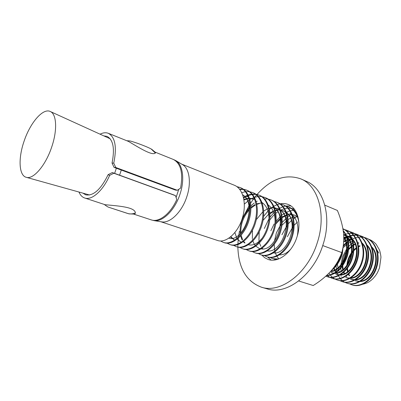 <?xml version="1.0" encoding="UTF-8"?>
<svg xmlns="http://www.w3.org/2000/svg" width="401" height="401" viewBox="0 0 401 401"><rect width="100%" height="100%" fill="white"/><g stroke="black" fill="none" stroke-linecap="round" stroke-linejoin="round"><path stroke-width="0.6" d="M216.635 240.169L217.497 240.455C225.838 243.653 238.359 232.801 242.585 217.317C246.841 203.046 242.931 188.34 234.084 185.127L181.773 164.169M182.164 164.405L182.721 164.736C189.513 168.786 191.498 182.991 186.776 196.841C181.959 211.898 170.275 223.347 161.859 221.898L161.217 221.798M363.236 244.921L362.73 245.056M360.003 246.084L358.569 246.851M356.278 248.435L353.742 250.825M353.02 251.658L352.133 252.81M351.341 253.973C349.321 257.176 348.078 260.6 347.612 264.249M347.477 268.114L347.933 271.387M348.765 274.008L349.577 275.667M351.06 277.763L351.446 278.189M359.461 281.332L355.231 280.805L359.065 281.557M360.073 281.527C373.206 281.512 382.253 256.755 371.702 246.866M358.875 243.056L357.867 243.322M355.186 244.379L353.627 245.252M353.06 245.618L348.624 249.607M347.852 250.565L347.015 251.738M346.123 253.156L343.066 261.572M342.855 263.191L342.76 264.61M342.75 265.803L343.156 269.462M343.933 272.094L344.574 273.527M346.198 276.003L346.659 276.525M354.529 279.733L350.484 279.201L354.153 279.948M355.151 279.933C368.419 280.109 377.677 254.77 366.885 244.896M349.537 278.119L345.677 277.582L349.176 278.324M350.163 278.319C363.567 278.685 373.04 252.76 362.003 242.896M351.597 239.036L347.943 239.803M347.411 239.993L343.657 241.958M334.088 268.144L335.968 271.948M336.294 272.394L336.905 273.131M352.354 237.873L351.527 237.608M350.945 237.452L350.123 237.287M349.792 237.237L347.116 237.131M346.589 237.176L343.792 237.723M331.316 270.635L331.928 271.397M339.361 274.81L335.873 274.279L339.035 274.996M340.003 275.021C353.657 275.798 363.587 248.65 352.053 238.836M351.226 238.104L346.499 235.648M345.913 235.502L345.221 235.367M344.88 235.317L343.702 235.212M331.502 272.805L333.868 273.297M334.825 273.337C348.599 274.329 358.765 246.55 346.975 236.765M346.153 236.049L343.652 234.48M330.459 271.597C342.85 271.612 352.669 247.948 343.772 236.876M338.284 260.49L340.449 255.918M297.432 216.856L293.131 217.272M292.519 217.447L290.996 217.989M290.494 218.209L288.058 219.542M287.377 220.004L281.893 225.357M295.011 215.317L292.389 214.715M291.657 214.655L287.301 215.172M286.675 215.362L282.109 217.653M281.412 218.149L275.632 224.194M292.199 234.184C294.048 224.234 292.108 216.926 286.369 212.254L289.868 210.951M285.532 211.723L280.434 209.979M280.916 210.239L280.515 210.204M277.452 210.385L275.372 210.916M272.946 211.944L269.928 213.868M259.196 231.863L258.936 240.615M259.442 242.916L260.871 246.299M262.184 248.119L262.951 248.901M286.7 230.054C287.893 220.766 285.788 214.034 280.384 209.853M279.547 209.337L274.409 207.673M280.946 226.344C281.697 217.537 279.487 211.232 274.314 207.422M275.026 222.821C275.432 214.415 273.141 208.46 268.154 204.956M263.081 203.282L262.189 203.247M259.412 203.558L256.79 204.39M255.171 205.167L250.881 208.249M249.242 209.873C243.302 216.821 240.5 224.53 240.836 233.001M241.121 235.242L242.59 239.708M243.623 241.387L245.031 242.936M248.344 244.76C253.031 245.858 257.683 243.618 262.294 238.049M268.961 219.402C269.086 211.342 266.73 205.693 261.903 202.46M234.866 232.52L236.861 238.43M237.262 239.056L241.136 242.319M254.074 199.207L249.507 198.47M248.81 198.525L243.918 199.954M230.816 236.675L234.63 240.104M250.023 209.482C249.547 202.269 247.071 197.362 242.59 194.761M216.67 240.179L160.766 221.723M220.52 240.951L223.252 242.354C231.638 245.567 244.164 234.816 248.359 219.437C252.585 205.262 248.625 190.62 239.753 187.397L236.78 186.615M227.041 243.126L229.743 244.495C238.174 247.718 250.705 237.086 254.861 221.823C259.051 207.758 255.041 193.197 246.139 189.959L243.212 189.177M242.77 189.122L239.462 189.157M233.472 245.272L236.134 246.605C244.615 249.843 257.146 239.317 261.262 224.174C265.427 210.214 261.362 195.728 252.429 192.48L249.552 191.698M249.116 191.643L245.873 191.643M245.377 191.703L241.698 192.665M239.803 247.387L242.43 248.685C250.956 251.933 263.487 241.517 267.567 226.485C271.703 212.635 267.587 198.229 258.63 194.961L255.798 194.184M255.372 194.124L252.189 194.094M251.703 194.149L248.104 195.031M247.552 195.237L245.778 196.029M245.567 196.139L243.402 197.412M246.044 249.467L248.635 250.735C257.201 253.988 269.733 243.688 273.783 228.765C277.883 215.021 273.718 200.685 264.74 197.412L261.953 196.635M261.532 196.575L258.409 196.51M257.933 196.56L254.409 197.367M253.873 197.558L251.838 198.445M251.607 198.56L249.833 199.578M249.206 199.984L244.304 204.129M252.194 251.512L254.75 252.755C263.362 256.018 275.888 245.823 279.903 231.011C283.973 217.367 279.763 203.112 270.765 199.823L268.018 199.051M267.607 198.986L264.535 198.901M257.231 201.122L256.159 201.728M254.254 202.996L250.825 205.924M249.798 206.986C246.369 210.741 243.713 215.142 241.823 220.199M258.254 253.532L260.78 254.745C269.427 258.018 281.948 247.928 285.933 233.227C289.968 219.683 285.718 205.497 276.7 202.199L273.998 201.432M264.234 255.522L266.725 256.705C275.407 259.988 287.923 249.998 291.873 235.407C295.883 221.964 291.587 207.853 282.55 204.545L279.888 203.783M298.875 222.44C297.522 214.515 294.003 209.322 288.319 206.856L285.697 206.094M270.124 257.482L272.585 258.64L278.525 259.011M293.462 208.931L291.422 208.38M291.036 208.309L288.179 208.134M287.748 208.149L284.57 208.655M284.088 208.786L280.83 210.034M278.224 211.512L275.813 213.282M275.156 213.838L274.399 214.52M273.833 215.066L269.708 219.984M275.933 259.417L276.384 259.683M295.191 210.39L293.878 210.365M293.457 210.38L290.339 210.836M285.838 212.53L281.803 215.142M281.171 215.653L276.008 221.157M274.129 223.948L270.855 230.74M281.302 223.583L276.424 232.765L274.409 241.232M274.284 242.64L274.259 242.981M274.209 244.359L274.5 248.971M274.6 249.602L274.891 251.011M275.071 251.723L275.407 252.856M275.517 253.166L275.703 253.688M275.793 253.918L276.625 255.748M276.88 256.214L278.79 258.911M289.672 215.648L287.697 217.001M287.086 217.477L282.164 222.45M295.276 217.688L293.507 218.861M291.843 220.159L288.199 223.828M287.397 224.821L281.923 234.76M297.482 222.029L294.118 225.272M292.936 226.68L287.347 236.73M333.843 267.512C337.452 263.783 340.058 259.171 341.672 253.678L342.695 248.74M326.529 275.527C335.868 274.349 342.634 267.698 346.825 255.567C349.291 245.848 348.118 237.723 343.306 231.197M325.828 276.164L326.935 276.585C335.898 279.928 348.294 270.951 351.913 257.437C355.431 245.562 351.401 232.765 342.93 228.786M329.838 277.322L331.978 278.254C340.96 281.592 353.336 272.7 356.93 259.277C360.614 246.926 355.923 233.658 346.76 230.269L344.524 229.567M344.193 229.497L343.015 229.297M326.92 275.161L327.251 275.472M327.527 275.718L329.537 277.156M334.84 278.981L336.955 279.898C345.953 283.241 358.314 274.424 361.877 261.091C365.542 248.826 360.825 235.623 351.657 232.229L349.456 231.537M349.126 231.462L346.735 231.146M329.046 273.091L330.198 274.88M330.444 275.206L332.284 277.176M332.559 277.417L334.549 278.82M339.777 280.62L341.868 281.517C350.885 284.865 363.226 276.129 366.765 262.886C370.399 250.7 365.662 237.562 356.494 234.169L354.319 233.477M353.993 233.402L351.637 233.081M332.023 269.958L332.419 271.287M344.654 282.239L346.72 283.121C355.747 286.469 368.073 277.813 371.582 264.655C375.196 252.55 370.434 239.477 361.261 236.079L359.116 235.397M358.8 235.322L356.479 234.991M356.133 234.971L353.612 235.041M353.236 235.081L350.489 235.638M350.078 235.758L348.424 236.344M348.359 236.369L347.226 236.871M346.589 237.186L344.68 238.289M344.314 238.53L343.787 238.891M336.058 264.309L336.043 264.971M336.053 266.003L336.77 271.337M336.93 271.928L337.166 272.71M337.276 273.051L337.547 273.793M337.747 274.284L337.943 274.74M338.003 274.87L338.259 275.412M338.474 275.828L340.093 278.349M340.344 278.66L342.153 280.52M342.419 280.745L344.369 282.078M349.471 283.833L351.507 284.7C360.549 288.048 372.855 279.472 376.338 266.399C379.927 254.374 375.146 241.367 365.973 237.963L363.857 237.287M363.542 237.217L361.256 236.876M349.562 240.029L348.198 240.946M347.682 241.332L343.627 245.156M346.564 249.141L342.564 256.79L340.85 264.85M340.795 265.893L340.785 267.337M340.815 268.279L341.106 270.966M341.772 273.863L341.968 274.464M354.038 241.963L353.171 242.54M352.669 242.901L351.296 243.983M350.85 244.364L348.76 246.425M348.113 247.156L347.206 248.274M362.674 284.239C366.399 283.462 369.075 282.319 372.745 278.87C376.258 275.006 377.506 273.221 379.546 267.652L380.945 257.417C381.015 256.59 380.218 251.743 379.371 249.783L376.223 244.379C375.226 242.996 371.065 239.768 368.92 239.382M351.507 284.7L352.103 284.895C361.146 288.249 373.446 279.677 376.93 266.615C380.519 254.6 375.732 241.602 366.559 238.199L365.973 237.968M366.263 238.084L364.133 237.447M363.812 237.382L361.507 237.091M361.166 237.076L358.664 237.176M358.293 237.222L355.572 237.798M355.166 237.918L353.682 238.45M353.597 238.485L352.9 238.78M351.712 239.357L348.314 241.527M347.787 241.938L343.597 246.114M346.72 283.121L347.321 283.317C356.354 286.665 368.669 278.023 372.183 264.876C375.792 252.775 371.025 239.718 361.857 236.314L361.266 236.079M361.562 236.199L359.396 235.557M359.075 235.492L356.735 235.207M356.384 235.197L353.842 235.317M353.466 235.367L350.695 235.983M350.279 236.119L348.955 236.605M348.855 236.645L348.253 236.901M347.807 237.106L347.216 237.402M346.75 237.648L343.777 239.562M341.868 281.517L342.479 281.718C351.497 285.066 363.832 276.344 367.371 263.106C371.005 250.931 366.258 237.803 357.09 234.41L356.494 234.169M356.79 234.289L354.599 233.648M354.273 233.577L351.893 233.302M351.542 233.292L348.96 233.437M348.574 233.492L345.747 234.159M345.326 234.294L343.682 234.941M336.955 279.898L337.572 280.098C346.574 283.447 358.93 274.64 362.494 261.317C366.153 249.061 361.431 235.868 352.263 232.475M351.963 232.354L349.737 231.708M331.978 278.254L332.604 278.459C341.587 281.803 353.963 272.916 357.552 259.507C361.236 247.161 356.539 233.908 347.376 230.515L346.765 230.269M326.935 276.585L327.567 276.795C336.534 280.134 348.925 271.171 352.544 257.668C356.168 245.487 351.782 232.4 342.92 228.74M326.284 275.753C335.973 275.071 343.035 268.419 347.466 255.803C350.028 245.527 348.614 237.131 343.221 230.61M331.662 270.234C336.665 266.349 340.218 260.911 342.319 253.918L343.582 242.876M293.798 209.086L291.748 208.595M272.585 258.64L277.206 259.457M297.863 216.42C295.898 211.868 292.956 208.776 289.031 207.142M271.161 260.099L267.457 256.951C276.149 260.234 288.665 250.259 292.61 235.673C296.615 222.244 292.314 208.144 283.276 204.836L282.55 204.545M260.78 254.745L261.527 254.991C270.179 258.269 282.7 248.189 286.68 233.497C290.715 219.969 286.454 205.798 277.437 202.495L276.7 202.199M254.75 252.755L255.512 253.006C264.124 256.269 276.65 246.089 280.66 231.292C284.725 217.658 280.51 203.412 271.512 200.124L270.765 199.823M271.136 199.979L268.359 199.287M248.635 250.735L249.407 250.991C257.978 254.244 270.505 243.958 274.55 229.051C278.65 215.317 274.479 200.991 265.497 197.713M265.121 197.568L262.299 196.876M242.43 248.685L243.212 248.941C251.743 252.189 264.274 241.793 268.349 226.776C272.479 212.936 268.359 198.535 259.402 195.272L258.635 194.961M259.016 195.122L256.149 194.435M255.713 194.385L252.49 194.45M251.998 194.52L248.349 195.528M247.788 195.753L243.567 198.114M236.134 246.605L236.926 246.866C245.412 250.104 257.943 239.597 262.059 224.465C266.214 210.52 262.144 196.044 253.211 192.791L252.435 192.48M229.738 244.495L230.545 244.76C238.986 247.988 251.517 237.367 255.668 222.119C259.853 208.069 255.838 193.513 246.931 190.274L246.139 189.959M246.535 190.124L243.567 189.437M243.116 189.397L239.768 189.538M223.252 242.354L224.069 242.625C232.465 245.838 244.991 235.101 249.176 219.738C253.397 205.578 249.432 190.946 240.555 187.718L239.753 187.397M240.154 187.568L237.136 186.881M378.82 253.141L376.75 249.612M363.03 244.615L362.624 244.705M359.832 245.673L358.499 246.339M356.173 247.848L353.792 249.943M353.111 250.67L352.208 251.733M351.497 252.67C348.78 256.545 347.251 260.755 346.905 265.307M346.955 268.795L347.482 271.738M348.404 274.324L349.201 275.818M350.805 277.933L351.106 278.239M360.634 281.186C372.8 279.918 380.91 257.753 371.983 247.638M358.659 242.75L357.762 242.956M355.015 243.958L353.557 244.72M353 245.056L348.7 248.645M347.978 249.462C344.75 253.402 342.85 257.878 342.274 262.881M342.178 264.169L342.158 265.507M342.203 266.565L342.7 269.843M343.557 272.429L344.178 273.703M345.933 276.179L346.314 276.58M355.687 279.607C368.013 278.505 376.328 255.773 367.161 245.638M353.461 241.031L352.835 241.191M352.319 241.352L348.544 243.091M347.978 243.452L343.517 247.387M337.447 262.013L337.396 263.071M337.401 264.244L338.424 269.893M338.655 270.5L339.316 271.933M350.68 278.008C363.161 277.071 371.682 253.768 362.273 243.618M351.497 238.77L347.842 239.412M347.316 239.582L343.702 241.312M333.687 268.525L335.667 272.164M336.003 272.59L336.284 272.916M352.053 237.753L351.502 237.547M350.905 237.362L349.847 237.111M349.517 237.051L347.02 236.876M346.484 236.896L343.782 237.322M331.076 270.911L331.301 271.176M340.474 274.735C353.256 274.164 362.208 249.663 352.304 239.507M351.421 238.575L346.469 235.577M345.868 235.402L343.687 235.011M330.875 272.595L334.173 273.121M335.276 273.061C348.198 272.68 357.376 247.567 347.221 237.417M346.339 236.505L343.657 234.555M330.75 271.276C342.379 270.249 351.371 248.77 343.787 237.603M297.362 216.675L294.66 215.172L292.224 214.51M291.572 214.43L287.186 214.746M286.565 214.911L282.048 216.966M281.362 217.417L275.848 222.68M279.367 254.891C283.337 255.041 287.161 253.101 290.835 249.076M297.306 235.903C298.996 226.826 297.372 219.868 292.424 215.036M291.537 214.334L289.712 213.227M273.357 252.916C287.507 255.287 299.647 222.259 286.514 212.64M285.627 211.959L283.261 210.69M279.768 209.923L275.261 210.445M274.615 210.65L273.266 211.167M272.735 211.412L269.883 213.096M269.151 213.628L263.011 220.4M267.256 250.911C281.487 253.602 293.948 219.728 280.52 210.214M279.627 209.553L277.442 208.4M273.738 207.628L269.161 208.264M268.505 208.49L267.256 209.001M266.715 209.262L263.652 211.157M262.901 211.743L256.284 219.688M252.465 230.224L252.359 238.735M252.52 239.552L252.65 240.119M252.891 240.986L254.104 243.868M254.379 244.334L255.312 245.638M255.763 246.149L259.357 248.485M261.076 248.871C275.367 251.898 288.164 217.157 274.439 207.758M262.75 203.026L262.089 202.971M261.407 202.956L256.685 203.843M254.961 204.595L250.876 207.307M249.928 208.144C242.76 215.578 239.507 224.094 240.169 233.703M240.55 235.903L242.084 239.933M243.272 241.658L244.59 242.961M253.297 198.901L249.402 198.154M248.7 198.169L243.813 199.347M230.425 236.991L234.585 240.134M228.826 238.164C243.292 243.126 257.943 203.603 242.665 194.971M151.763 220.039L154.044 220.62C162.731 222.119 174.901 210.084 179.969 194.269C184.931 179.728 182.931 164.856 175.919 160.681L173.803 159.658M176.109 197.427L178.756 189.332M24.115 141.117C30.225 122.686 43.067 107.704 50.346 111.533C56.691 114.105 57.513 130.365 51.629 147.247C45.574 165.528 33.323 179.693 26.336 177.322C18.847 175.638 18.085 158.26 24.115 141.117M324.815 205.157L337.391 210.46C340.534 217.959 342.569 225.402 343.497 232.796C344.153 239.993 343.572 246.59 341.762 252.575L322.73 245.562M341.762 252.575C339.667 258.815 336.198 264.825 331.346 270.605C326.289 276.214 320.244 281.186 313.206 285.522L298.69 280.981M276.244 259.713L273.893 259.056M290.981 208.104L294.575 209.497M261.788 255.076L264.745 257.763L268.214 259.487C278.119 263.181 292.154 252.625 296.925 237.126C301.747 222.856 297.507 207.863 288.284 204.5C285.712 203.482 282.981 203.257 280.083 203.818M237.858 247.126C238.52 268.139 246.369 281.492 261.412 287.191C280.489 293.738 307.858 273.332 317.246 242.805C326.65 214.771 318.294 185.823 300.925 178.926C285.733 173.593 271.111 178.766 257.066 194.45M256.966 194.56L256.705 194.871M256.53 195.081L254.785 197.247M254.134 198.099L250.575 203.272M249.918 204.33L249.457 205.096M248.896 206.059L245.452 212.741M261.412 287.191L267.176 288.875C286.309 295.422 313.642 275.216 322.94 244.911C332.269 217.076 323.828 188.28 306.419 181.357L300.925 178.926M290.931 205.929L285.607 206.039M284.916 206.184L283.141 206.7M282.755 206.836L279.692 208.254M279.206 208.535L275.442 211.237M274.845 211.763L273.863 212.685M273.362 213.192L269.928 217.317M269.041 218.615L264.329 228.48M279.582 203.924L277.397 204.57M276.996 204.721L273.828 206.259M273.327 206.56L271.612 207.723M270.881 208.279L269.422 209.507M268.8 210.084L263.552 216.425M239.412 231.252L238.47 236.951M238.324 238.144L237.898 244.014M237.878 244.585L237.868 245.071M237.858 245.713L237.858 247.016M108.135 174.666L112.305 172.545L113.829 173.227L109.653 175.357L108.135 174.666C100.831 189.478 93.348 196.204 85.689 194.836L82.947 193.147M113.764 163.147L115.759 167.483L114.044 167.377L112.044 163.057L113.764 163.147C117.027 147.007 115.207 137.062 108.31 133.307C105.849 132.36 103.102 132.651 100.07 134.18M114.044 167.377L175.478 190.094L177.297 190.269L180.565 188.129C183.267 172.956 180.851 163.397 173.322 159.453L155.307 152.205M133.804 214.149L151.262 219.888C158.941 222.735 170.49 213.838 176.781 199.523L175.508 195.663L173.869 194.946L112.305 172.545M108.31 133.307L128.581 141.458C139.979 148.285 152.275 155.879 155.393 153.047L155.393 152.305M134.275 214.079L129.032 213.883L109.904 207.648M134.871 213.964L135.383 212.931C135.017 207.122 119.052 206.004 105.132 204.721L84.696 198.004C91.749 200.67 103.042 190.766 109.653 175.357M112.044 163.057C114.902 148.611 113.232 139.718 107.027 136.37L103.844 135.899M78.957 192.029C80.29 195.152 82.2 197.147 84.696 198.004M115.759 167.483L177.297 190.269M113.829 173.227L175.508 195.663M114.621 173.387L116.35 168.23M121.292 170.054L119.573 175.192M155.393 153.047L151.157 148.977M104.17 204.405C109.232 208.124 108.526 206.966 109.348 207.472L127.473 213.412C130.099 214.229 132.731 214.069 135.383 212.931M340.805 275.943L341.416 276.149M347.176 235.833L347.792 236.074M294.66 215.172L295.362 215.447M247.036 196.435L247.828 196.746M182.721 164.736L175.919 160.681M110.17 138.781L50.346 111.533M89.644 195.016L26.336 177.322M161.859 221.898L154.044 220.62M265.502 197.713L264.745 197.412M289.036 207.142L288.319 206.856M352.268 232.475L351.662 232.229M267.462 256.951L266.725 256.705M126.761 140.731C130.916 141.042 128.666 140.425 137.297 143.217C144.731 145.929 149.563 147.974 151.799 149.342L155.623 152.58"/></g></svg>
